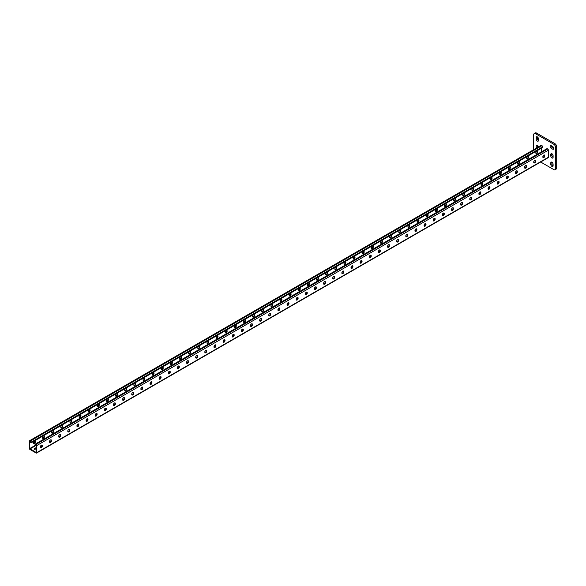 <?xml version="1.0" encoding="UTF-8"?>
<svg xmlns="http://www.w3.org/2000/svg" width="586" height="586" viewBox="0 0 586 586"><rect width="100%" height="100%" fill="white"/><g stroke="black" fill="none" stroke-linecap="round" stroke-linejoin="round"><path stroke-width="0.88" d="M553.777 148.485A1.612 0.93 -120 0 0 552.635 146.5L551.265 145.709A1.612 0.93 -120 0 0 550.459 145.636A1.612 0.93 -120 0 0 550.21 146.925A1.612 0.93 -120 0 0 551.265 148.353L552.635 149.144A1.612 0.93 -120 0 0 553.44 149.218A1.612 0.93 -120 0 0 553.777 148.485M540.68 162.014L553.777 169.581A2.586 1.494 -120 0 0 555.067 169.706A2.586 1.494 -120 0 0 555.601 168.526L555.601 147.43A2.586 1.494 -120 0 0 553.777 144.259L535.509 133.711A2.586 1.494 -120 0 0 534.212 133.586A2.586 1.494 -120 0 0 533.678 134.765L533.678 149.686M553.777 144.259L554.876 143.629L536.6 133.081L535.509 133.711M555.601 168.526L556.7 167.889L556.7 146.793L555.601 147.43M551.902 153.73A1.612 0.93 -120 0 0 551.902 153.781L551.902 155.363A1.612 0.93 -120 0 0 553.089 157.37M551.221 145.687A1.612 0.93 -120 0 0 552.364 147.716L553.733 148.507A1.612 0.93 -120 0 0 553.777 148.536M551.902 162.168A1.612 0.93 -120 0 0 551.902 162.219L551.902 163.802A1.612 0.93 -120 0 0 553.089 165.809M537.289 145.291A1.612 0.93 -120 0 0 537.289 145.343L537.289 146.925A1.612 0.93 -120 0 0 537.391 147.54M537.289 136.853A1.612 0.93 -120 0 0 537.289 136.904L537.289 138.486A1.612 0.93 -120 0 0 538.475 140.486M534.212 133.586L535.311 132.949A2.586 1.494 60 0 1 536.6 133.081M554.876 143.629A2.586 1.494 60 0 1 556.7 146.793M556.7 167.889A2.586 1.494 60 0 1 556.165 169.076L555.067 169.706M553.089 155.737A1.612 0.93 -120 0 0 552.386 154.111A1.612 0.93 -120 0 0 551.14 153.679A1.612 0.93 -120 0 0 550.811 154.418L550.811 156.001A1.612 0.93 -120 0 0 551.514 157.619A1.612 0.93 -120 0 0 552.759 158.059A1.612 0.93 -120 0 0 553.089 157.319L553.089 155.737M553.089 164.175A1.612 0.93 -120 0 0 552.386 162.549A1.612 0.93 -120 0 0 551.14 162.117A1.612 0.93 -120 0 0 550.811 162.857L550.811 164.439A1.612 0.93 -120 0 0 551.514 166.065A1.612 0.93 -120 0 0 552.759 166.497A1.612 0.93 -120 0 0 553.089 165.757L553.089 164.175M538.439 146.94A1.612 0.93 -120 0 0 537.633 145.533A1.612 0.93 -120 0 0 536.527 145.24A1.612 0.93 -120 0 0 536.19 145.98L536.19 147.562A1.612 0.93 -120 0 0 536.293 148.17M538.475 138.853A1.612 0.93 -120 0 0 537.772 137.234A1.612 0.93 -120 0 0 536.527 136.794A1.612 0.93 -120 0 0 536.19 137.534L536.19 139.116A1.612 0.93 -120 0 0 536.893 140.743A1.612 0.93 -120 0 0 538.138 141.175A1.612 0.93 -120 0 0 538.475 140.435L538.475 138.853M29.754 441.478L29.754 448.546L36.105 452.473L36.332 445.272L35.512 444.796L35.512 445.485L36.222 444.979M29.498 440.767L541.098 145.401A0.967 0.557 60 0 1 541.581 145.445L541.947 145.658A0.967 0.557 60 0 1 542.629 146.844L542.629 147.533L541.72 148.06L116.914 393.323L31.036 442.899L31.036 442.21A0.967 0.557 60 0 0 30.347 441.024L29.989 440.818A0.967 0.557 60 0 0 29.498 440.767A0.967 0.557 60 0 0 29.3 441.214L29.3 448.283A0.967 0.557 60 0 0 29.989 449.469L36.105 453A0.967 0.557 -120 0 0 36.588 453.051A0.967 0.557 -120 0 0 36.793 452.604L36.793 445.536A0.967 0.557 -120 0 0 36.105 444.349L35.739 444.137A0.967 0.557 -120 0 0 35.255 444.093A0.967 0.557 -120 0 0 35.057 444.532L35.512 445.485M542.892 156.447A1.612 0.93 180 0 1 543.288 157.055A1.612 0.93 180 0 1 543.141 157.444M533.758 161.721A1.612 0.93 180 0 1 534.154 162.329A1.612 0.93 180 0 1 534.007 162.718M305.372 293.579A1.612 0.93 180 0 1 305.76 294.187A1.612 0.93 180 0 1 305.614 294.575M296.23 298.853A1.612 0.93 180 0 1 296.626 299.461A1.612 0.93 180 0 1 296.479 299.849M314.506 288.305A1.612 0.93 180 0 1 314.894 288.913A1.612 0.93 180 0 1 314.748 289.301M323.64 283.031A1.612 0.93 180 0 1 324.029 283.639A1.612 0.93 180 0 1 323.882 284.027M332.775 277.757A1.612 0.93 180 0 1 333.17 278.365A1.612 0.93 180 0 1 333.024 278.753M341.909 272.483A1.612 0.93 180 0 1 342.305 273.091A1.612 0.93 180 0 1 342.158 273.479M351.051 267.209A1.612 0.93 180 0 1 351.439 267.817A1.612 0.93 180 0 1 351.292 268.205M360.185 261.935A1.612 0.93 180 0 1 360.573 262.543A1.612 0.93 180 0 1 360.427 262.931M369.319 256.661A1.612 0.93 180 0 1 369.707 257.269A1.612 0.93 180 0 1 369.561 257.657M378.453 251.387A1.612 0.93 180 0 1 378.849 251.995A1.612 0.93 180 0 1 378.703 252.383M387.588 246.113A1.612 0.93 180 0 1 387.983 246.721A1.612 0.93 180 0 1 387.837 247.109M396.729 240.831A1.612 0.93 180 0 1 397.118 241.447A1.612 0.93 180 0 1 396.971 241.828M405.864 235.557A1.612 0.93 180 0 1 406.252 236.165A1.612 0.93 180 0 1 406.105 236.554M414.998 230.283A1.612 0.93 180 0 1 415.386 230.891A1.612 0.93 180 0 1 415.24 231.28M424.132 225.009A1.612 0.93 180 0 1 424.52 225.617A1.612 0.93 180 0 1 424.374 226.006M433.266 219.735A1.612 0.93 180 0 1 433.662 220.343A1.612 0.93 180 0 1 433.515 220.732M442.401 214.461A1.612 0.93 180 0 1 442.796 215.069A1.612 0.93 180 0 1 442.65 215.458M451.542 209.187A1.612 0.93 180 0 1 451.931 209.795A1.612 0.93 180 0 1 451.784 210.184M460.677 203.913A1.612 0.93 180 0 1 461.065 204.521A1.612 0.93 180 0 1 460.918 204.91M469.811 198.639A1.612 0.93 180 0 1 470.199 199.247A1.612 0.93 180 0 1 470.053 199.636M478.945 193.365A1.612 0.93 180 0 1 479.341 193.973A1.612 0.93 180 0 1 479.194 194.362M488.079 188.091A1.612 0.93 180 0 1 488.475 188.699A1.612 0.93 180 0 1 488.328 189.088M497.221 182.817A1.612 0.93 180 0 1 497.609 183.425A1.612 0.93 180 0 1 497.463 183.814M506.355 177.543A1.612 0.93 180 0 1 506.743 178.151A1.612 0.93 180 0 1 506.597 178.54M515.49 172.269A1.612 0.93 180 0 1 515.878 172.877A1.612 0.93 180 0 1 515.731 173.266M524.624 166.995A1.612 0.93 180 0 1 525.012 167.603A1.612 0.93 180 0 1 524.873 167.992M40.683 447.536A1.612 0.93 0 0 0 40.83 447.147A1.612 0.93 0 0 0 40.434 446.539M36.332 447.492L34.874 448.334A1.612 0.93 0 0 0 34.398 448.993A1.612 0.93 0 0 0 36.332 449.902M49.817 442.262A1.612 0.93 0 0 0 49.964 441.873A1.612 0.93 0 0 0 49.568 441.265M278.211 310.397A1.612 0.93 0 0 0 278.35 310.009A1.612 0.93 0 0 0 277.962 309.401M287.345 305.123A1.612 0.93 0 0 0 287.492 304.735A1.612 0.93 0 0 0 287.096 304.127M269.069 315.671A1.612 0.93 0 0 0 269.216 315.283A1.612 0.93 0 0 0 268.827 314.675M259.935 320.945A1.612 0.93 0 0 0 260.081 320.557A1.612 0.93 0 0 0 259.693 319.949M250.801 326.219A1.612 0.93 0 0 0 250.947 325.831A1.612 0.93 0 0 0 250.559 325.223M241.666 331.493A1.612 0.93 0 0 0 241.813 331.105A1.612 0.93 0 0 0 241.417 330.497M232.532 336.767A1.612 0.93 0 0 0 232.679 336.386A1.612 0.93 0 0 0 232.283 335.771M223.391 342.048A1.612 0.93 0 0 0 223.537 341.66A1.612 0.93 0 0 0 223.149 341.052M214.256 347.322A1.612 0.93 0 0 0 214.403 346.934A1.612 0.93 0 0 0 214.015 346.326M205.122 352.596A1.612 0.93 0 0 0 205.268 352.208A1.612 0.93 0 0 0 204.88 351.6M195.988 357.87A1.612 0.93 0 0 0 196.134 357.482A1.612 0.93 0 0 0 195.739 356.874M186.853 363.144A1.612 0.93 0 0 0 187 362.756A1.612 0.93 0 0 0 186.604 362.148M177.712 368.418A1.612 0.93 0 0 0 177.858 368.03A1.612 0.93 0 0 0 177.47 367.422M168.578 373.692A1.612 0.93 0 0 0 168.724 373.304A1.612 0.93 0 0 0 168.336 372.696M159.443 378.966A1.612 0.93 0 0 0 159.59 378.578A1.612 0.93 0 0 0 159.202 377.97M150.309 384.24A1.612 0.93 0 0 0 150.456 383.852A1.612 0.93 0 0 0 150.067 383.244M141.175 389.514A1.612 0.93 0 0 0 141.321 389.126A1.612 0.93 0 0 0 140.926 388.518M132.04 394.788A1.612 0.93 0 0 0 132.187 394.4A1.612 0.93 0 0 0 131.791 393.792M122.899 400.062A1.612 0.93 0 0 0 123.045 399.674A1.612 0.93 0 0 0 122.657 399.066M113.765 405.336A1.612 0.93 0 0 0 113.911 404.948A1.612 0.93 0 0 0 113.523 404.34M104.63 410.61A1.612 0.93 0 0 0 104.777 410.222A1.612 0.93 0 0 0 104.389 409.614M95.496 415.884A1.612 0.93 0 0 0 95.643 415.496A1.612 0.93 0 0 0 95.247 414.888M86.362 421.158A1.612 0.93 0 0 0 86.508 420.77A1.612 0.93 0 0 0 86.113 420.162M77.22 426.432A1.612 0.93 0 0 0 77.367 426.044A1.612 0.93 0 0 0 76.978 425.436M68.086 431.706A1.612 0.93 0 0 0 68.232 431.325A1.612 0.93 0 0 0 67.844 430.71M58.952 436.988A1.612 0.93 0 0 0 59.098 436.599A1.612 0.93 0 0 0 58.71 435.991M542.87 156.953A1.612 0.93 180 0 1 543.222 157.319M533.736 162.227A1.612 0.93 180 0 1 534.088 162.593M332.753 278.262A1.612 0.93 180 0 1 333.104 278.628M341.887 272.988A1.612 0.93 180 0 1 342.239 273.354M351.021 267.714A1.612 0.93 180 0 1 351.373 268.08M360.156 262.44A1.612 0.93 180 0 1 360.507 262.806M369.29 257.166A1.612 0.93 180 0 1 369.641 257.532M378.424 251.892A1.612 0.93 180 0 1 378.783 252.258M387.566 246.618A1.612 0.93 180 0 1 387.917 246.984M396.7 241.344A1.612 0.93 180 0 1 397.052 241.71M497.192 183.323A1.612 0.93 180 0 1 497.543 183.689M506.326 178.049A1.612 0.93 180 0 1 506.678 178.415M515.46 172.775A1.612 0.93 180 0 1 515.812 173.141M524.595 167.501A1.612 0.93 180 0 1 524.946 167.867M34.874 448.334L34.874 448.861L36.332 448.019M34.874 448.861A1.612 0.93 0 0 0 34.464 449.257M40.764 447.411A1.612 0.93 0 0 0 40.412 447.045M49.898 442.137A1.612 0.93 0 0 0 49.546 441.771M232.613 336.65A1.612 0.93 0 0 0 232.254 336.283M223.471 341.924A1.612 0.93 0 0 0 223.12 341.557M214.337 347.198A1.612 0.93 0 0 0 213.985 346.831M205.203 352.472A1.612 0.93 0 0 0 204.851 352.105M196.068 357.746A1.612 0.93 0 0 0 195.717 357.379M186.934 363.02A1.612 0.93 0 0 0 186.582 362.653M177.792 368.294A1.612 0.93 0 0 0 177.441 367.927M168.658 373.568A1.612 0.93 0 0 0 168.307 373.201M68.166 431.589A1.612 0.93 0 0 0 67.815 431.223M59.032 436.863A1.612 0.93 0 0 0 58.681 436.497M36.588 453.051L548.188 157.678A0.967 0.557 -120 0 0 548.386 157.238L548.386 150.17A0.967 0.557 -120 0 0 547.705 148.983L547.339 148.771A0.967 0.557 -120 0 0 546.848 148.727L35.255 444.093M297.563 297.351A1.34 0.776 -60 0 1 297.651 297.769L297.651 298.106A1.34 0.776 -60 0 1 296.296 299.878M306.698 292.077A1.34 0.776 -60 0 1 306.786 292.495L306.786 292.832A1.34 0.776 -60 0 1 305.431 294.604M315.832 286.803A1.34 0.776 -60 0 1 315.92 287.221L315.92 287.558A1.34 0.776 -60 0 1 314.565 289.33M324.966 281.529A1.34 0.776 -60 0 1 325.054 281.947L325.054 282.284A1.34 0.776 -60 0 1 323.706 284.056M334.101 276.255A1.34 0.776 -60 0 1 334.196 276.673L334.196 277.01A1.34 0.776 -60 0 1 332.841 278.782M343.235 270.981A1.34 0.776 -60 0 1 343.33 271.399L343.33 271.736A1.34 0.776 -60 0 1 341.975 273.508M352.376 265.707A1.34 0.776 -60 0 1 352.464 266.125L352.464 266.462A1.34 0.776 -60 0 1 351.109 268.234M361.511 260.433A1.34 0.776 -60 0 1 361.599 260.851L361.599 261.188A1.34 0.776 -60 0 1 360.244 262.96M370.645 255.159A1.34 0.776 -60 0 1 370.733 255.577L370.733 255.914A1.34 0.776 -60 0 1 369.385 257.686M379.779 249.885A1.34 0.776 -60 0 1 379.867 250.295L379.867 250.64A1.34 0.776 -60 0 1 378.519 252.412M388.914 244.611A1.34 0.776 -60 0 1 389.009 245.021L389.009 245.366A1.34 0.776 -60 0 1 387.654 247.138M398.055 239.337A1.34 0.776 -60 0 1 398.143 239.747L398.143 240.084A1.34 0.776 -60 0 1 396.788 241.864M407.189 234.063A1.34 0.776 -60 0 1 407.277 234.473L407.277 234.81A1.34 0.776 -60 0 1 405.922 236.59M416.324 228.789A1.34 0.776 -60 0 1 416.412 229.199L416.412 229.536A1.34 0.776 -60 0 1 415.056 231.316M425.458 223.515A1.34 0.776 -60 0 1 425.546 223.925L425.546 224.262A1.34 0.776 -60 0 1 424.198 226.042M434.592 218.241A1.34 0.776 -60 0 1 434.687 218.651L434.687 218.988A1.34 0.776 -60 0 1 433.332 220.768M443.734 212.967A1.34 0.776 -60 0 1 443.822 213.377L443.822 213.714A1.34 0.776 -60 0 1 442.467 215.487M452.868 207.693A1.34 0.776 -60 0 1 452.956 208.103L452.956 208.44A1.34 0.776 -60 0 1 451.601 210.213M462.002 202.412A1.34 0.776 -60 0 1 462.09 202.829L462.09 203.166A1.34 0.776 -60 0 1 460.735 204.939M471.137 197.138A1.34 0.776 -60 0 1 471.225 197.555L471.225 197.892A1.34 0.776 -60 0 1 469.877 199.665M480.271 191.864A1.34 0.776 -60 0 1 480.366 192.281L480.366 192.618A1.34 0.776 -60 0 1 479.011 194.391M489.405 186.59A1.34 0.776 -60 0 1 489.5 187.007L489.5 187.344A1.34 0.776 -60 0 1 488.145 189.117M498.547 181.316A1.34 0.776 -60 0 1 498.635 181.733L498.635 182.07A1.34 0.776 -60 0 1 497.28 183.843M507.681 176.042A1.34 0.776 -60 0 1 507.769 176.459L507.769 176.796A1.34 0.776 -60 0 1 506.414 178.569M516.815 170.768A1.34 0.776 -60 0 1 516.903 171.185L516.903 171.522A1.34 0.776 -60 0 1 515.548 173.295M525.95 165.494A1.34 0.776 -60 0 1 526.038 165.911L526.038 166.248A1.34 0.776 -60 0 1 524.69 168.021M535.084 160.22A1.34 0.776 -60 0 1 535.179 160.637L535.179 160.974A1.34 0.776 -60 0 1 533.824 162.747M544.226 154.946A1.34 0.776 -60 0 1 544.313 155.356L544.313 155.7A1.34 0.776 -60 0 1 542.958 157.473M287.162 305.152A1.34 0.776 120 0 0 288.517 303.38L288.517 303.043A1.34 0.776 120 0 0 288.422 302.632M278.028 310.426A1.34 0.776 120 0 0 279.375 308.654L279.375 308.317A1.34 0.776 120 0 0 279.288 307.906M268.886 315.708A1.34 0.776 120 0 0 270.241 313.928L270.241 313.591A1.34 0.776 120 0 0 270.153 313.18M259.752 320.981A1.34 0.776 120 0 0 261.107 319.202L261.107 318.865A1.34 0.776 120 0 0 261.019 318.454M250.618 326.255A1.34 0.776 120 0 0 251.973 324.476L251.973 324.139A1.34 0.776 120 0 0 251.885 323.728M241.483 331.53A1.34 0.776 120 0 0 242.838 329.75L242.838 329.413A1.34 0.776 120 0 0 242.743 329.002M232.349 336.804A1.34 0.776 120 0 0 233.704 335.024L233.704 334.687A1.34 0.776 120 0 0 233.609 334.276M223.215 342.078A1.34 0.776 120 0 0 224.563 340.305L224.563 339.961A1.34 0.776 120 0 0 224.475 339.55M214.073 347.351A1.34 0.776 120 0 0 215.428 345.579L215.428 345.235A1.34 0.776 120 0 0 215.34 344.824M204.939 352.625A1.34 0.776 120 0 0 206.294 350.853L206.294 350.516A1.34 0.776 120 0 0 206.206 350.098M195.805 357.9A1.34 0.776 120 0 0 197.16 356.127L197.16 355.79A1.34 0.776 120 0 0 197.072 355.372M186.67 363.174A1.34 0.776 120 0 0 188.025 361.401L188.025 361.064A1.34 0.776 120 0 0 187.93 360.646M177.536 368.448A1.34 0.776 120 0 0 178.884 366.675L178.884 366.338A1.34 0.776 120 0 0 178.796 365.92M168.394 373.721A1.34 0.776 120 0 0 169.75 371.949L169.75 371.612A1.34 0.776 120 0 0 169.662 371.194M159.26 378.995A1.34 0.776 120 0 0 160.615 377.223L160.615 376.886A1.34 0.776 120 0 0 160.527 376.468M150.126 384.27A1.34 0.776 120 0 0 151.481 382.497L151.481 382.16A1.34 0.776 120 0 0 151.393 381.742M140.992 389.543A1.34 0.776 120 0 0 142.347 387.771L142.347 387.434A1.34 0.776 120 0 0 142.251 387.016M131.857 394.817A1.34 0.776 120 0 0 133.205 393.045L133.205 392.708A1.34 0.776 120 0 0 133.117 392.29M122.723 400.092A1.34 0.776 120 0 0 124.071 398.319L124.071 397.982A1.34 0.776 120 0 0 123.983 397.572M113.581 405.365A1.34 0.776 120 0 0 114.937 403.593L114.937 403.256A1.34 0.776 120 0 0 114.849 402.846M104.447 410.647A1.34 0.776 120 0 0 105.802 408.867L105.802 408.53A1.34 0.776 120 0 0 105.714 408.12M95.313 415.921A1.34 0.776 120 0 0 96.668 414.141L96.668 413.804A1.34 0.776 120 0 0 96.573 413.394M86.179 421.195A1.34 0.776 120 0 0 87.534 419.415L87.534 419.078A1.34 0.776 120 0 0 87.439 418.668M77.044 426.469A1.34 0.776 120 0 0 78.392 424.689L78.392 424.352A1.34 0.776 120 0 0 78.304 423.942M67.903 431.743A1.34 0.776 120 0 0 69.258 429.963L69.258 429.626A1.34 0.776 120 0 0 69.17 429.216M58.768 437.017A1.34 0.776 120 0 0 60.124 435.244L60.124 434.9A1.34 0.776 120 0 0 60.036 434.49M49.634 442.291A1.34 0.776 120 0 0 50.989 440.518L50.989 440.181A1.34 0.776 120 0 0 50.901 439.764M40.5 447.565A1.34 0.776 120 0 0 41.855 445.792L41.855 445.455A1.34 0.776 120 0 0 41.76 445.038M298.106 298.369L298.106 298.032A1.34 0.776 120 0 0 297.827 297.417A1.34 0.776 120 0 0 296.794 297.776A1.34 0.776 120 0 0 296.208 299.131L296.208 299.468A1.34 0.776 120 0 0 296.487 300.083A1.34 0.776 120 0 0 297.52 299.724A1.34 0.776 120 0 0 298.106 298.369L297.651 298.106M307.24 293.095L307.24 292.758A1.34 0.776 120 0 0 306.961 292.143A1.34 0.776 120 0 0 305.929 292.502A1.34 0.776 120 0 0 305.343 293.857L305.343 294.194A1.34 0.776 120 0 0 305.621 294.809A1.34 0.776 120 0 0 306.654 294.45A1.34 0.776 120 0 0 307.24 293.095L306.786 292.832M316.381 287.821L316.381 287.484A1.34 0.776 120 0 0 316.103 286.869A1.34 0.776 120 0 0 315.063 287.228A1.34 0.776 120 0 0 314.477 288.583L314.477 288.92A1.34 0.776 120 0 0 314.755 289.535A1.34 0.776 120 0 0 315.788 289.176A1.34 0.776 120 0 0 316.381 287.821L315.92 287.558M325.516 282.547L325.516 282.21A1.34 0.776 120 0 0 325.237 281.595A1.34 0.776 120 0 0 324.197 281.954A1.34 0.776 120 0 0 323.611 283.309L323.611 283.646A1.34 0.776 120 0 0 323.89 284.261A1.34 0.776 120 0 0 324.93 283.902A1.34 0.776 120 0 0 325.516 282.547L325.054 282.284M334.65 277.273L334.65 276.936A1.34 0.776 120 0 0 334.372 276.321A1.34 0.776 120 0 0 333.339 276.68A1.34 0.776 120 0 0 332.753 278.035L332.753 278.372A1.34 0.776 120 0 0 333.024 278.987A1.34 0.776 120 0 0 334.064 278.621A1.34 0.776 120 0 0 334.65 277.273L334.196 277.01M343.784 271.999L343.784 271.662A1.34 0.776 120 0 0 343.506 271.047A1.34 0.776 120 0 0 342.473 271.406A1.34 0.776 120 0 0 341.887 272.754L341.887 273.098A1.34 0.776 120 0 0 342.165 273.713A1.34 0.776 120 0 0 343.198 273.347A1.34 0.776 120 0 0 343.784 271.999L343.33 271.736M352.919 266.725L352.919 266.388A1.34 0.776 120 0 0 352.64 265.773A1.34 0.776 120 0 0 351.607 266.132A1.34 0.776 120 0 0 351.021 267.48L351.021 267.824A1.34 0.776 120 0 0 351.3 268.432A1.34 0.776 120 0 0 352.333 268.073A1.34 0.776 120 0 0 352.919 266.725L352.464 266.462M362.053 261.451L362.053 261.114A1.34 0.776 120 0 0 361.774 260.499A1.34 0.776 120 0 0 360.742 260.858A1.34 0.776 120 0 0 360.156 262.206L360.156 262.543A1.34 0.776 120 0 0 360.434 263.158A1.34 0.776 120 0 0 361.467 262.799A1.34 0.776 120 0 0 362.053 261.451L361.599 261.188M371.194 256.177L371.194 255.84A1.34 0.776 120 0 0 370.916 255.225A1.34 0.776 120 0 0 369.876 255.584A1.34 0.776 120 0 0 369.29 256.932L369.29 257.269A1.34 0.776 120 0 0 369.568 257.884A1.34 0.776 120 0 0 370.608 257.525A1.34 0.776 120 0 0 371.194 256.177L370.733 255.914M380.329 250.903L380.329 250.559A1.34 0.776 120 0 0 380.05 249.951A1.34 0.776 120 0 0 379.01 250.31A1.34 0.776 120 0 0 378.424 251.658L378.424 251.995A1.34 0.776 120 0 0 378.703 252.61A1.34 0.776 120 0 0 379.743 252.251A1.34 0.776 120 0 0 380.329 250.903L379.867 250.64M389.463 245.629L389.463 245.285A1.34 0.776 120 0 0 389.185 244.67A1.34 0.776 120 0 0 388.152 245.036A1.34 0.776 120 0 0 387.566 246.384L387.566 246.721A1.34 0.776 120 0 0 387.844 247.336A1.34 0.776 120 0 0 388.877 246.977A1.34 0.776 120 0 0 389.463 245.629L389.009 245.366M398.597 240.348L398.597 240.011A1.34 0.776 120 0 0 398.319 239.396A1.34 0.776 120 0 0 397.286 239.762A1.34 0.776 120 0 0 396.7 241.11L396.7 241.447A1.34 0.776 120 0 0 396.978 242.062A1.34 0.776 120 0 0 398.011 241.703A1.34 0.776 120 0 0 398.597 240.348L398.143 240.084M407.731 235.074L407.731 234.737A1.34 0.776 120 0 0 407.453 234.122A1.34 0.776 120 0 0 406.42 234.488A1.34 0.776 120 0 0 405.834 235.836L405.834 236.173A1.34 0.776 120 0 0 406.113 236.788A1.34 0.776 120 0 0 407.145 236.429A1.34 0.776 120 0 0 407.731 235.074L407.277 234.81M416.873 229.8L416.873 229.463A1.34 0.776 120 0 0 416.595 228.848A1.34 0.776 120 0 0 415.555 229.207A1.34 0.776 120 0 0 414.969 230.562L414.969 230.899A1.34 0.776 120 0 0 415.247 231.514A1.34 0.776 120 0 0 416.287 231.155A1.34 0.776 120 0 0 416.873 229.8L416.412 229.536M426.007 224.526L426.007 224.189A1.34 0.776 120 0 0 425.729 223.574A1.34 0.776 120 0 0 424.689 223.933A1.34 0.776 120 0 0 424.103 225.288L424.103 225.625A1.34 0.776 120 0 0 424.381 226.24A1.34 0.776 120 0 0 425.421 225.881A1.34 0.776 120 0 0 426.007 224.526L425.546 224.262M435.142 219.252L435.142 218.915A1.34 0.776 120 0 0 434.863 218.3A1.34 0.776 120 0 0 433.83 218.659A1.34 0.776 120 0 0 433.244 220.014L433.244 220.351A1.34 0.776 120 0 0 433.523 220.966A1.34 0.776 120 0 0 434.556 220.607A1.34 0.776 120 0 0 435.142 219.252L434.687 218.988M444.276 213.978L444.276 213.641A1.34 0.776 120 0 0 443.998 213.026A1.34 0.776 120 0 0 442.965 213.385A1.34 0.776 120 0 0 442.379 214.74L442.379 215.077A1.34 0.776 120 0 0 442.657 215.692A1.34 0.776 120 0 0 443.69 215.333A1.34 0.776 120 0 0 444.276 213.978L443.822 213.714M453.41 208.704L453.41 208.367A1.34 0.776 120 0 0 453.132 207.752A1.34 0.776 120 0 0 452.099 208.111A1.34 0.776 120 0 0 451.513 209.466L451.513 209.803A1.34 0.776 120 0 0 451.791 210.418A1.34 0.776 120 0 0 452.824 210.059A1.34 0.776 120 0 0 453.41 208.704L452.956 208.44M462.552 203.43L462.552 203.093A1.34 0.776 120 0 0 462.273 202.478A1.34 0.776 120 0 0 461.233 202.837A1.34 0.776 120 0 0 460.647 204.192L460.647 204.529A1.34 0.776 120 0 0 460.926 205.144A1.34 0.776 120 0 0 461.958 204.785A1.34 0.776 120 0 0 462.552 203.43L462.09 203.166M471.686 198.156L471.686 197.819A1.34 0.776 120 0 0 471.408 197.204A1.34 0.776 120 0 0 470.368 197.563A1.34 0.776 120 0 0 469.782 198.918L469.782 199.255A1.34 0.776 120 0 0 470.06 199.87A1.34 0.776 120 0 0 471.1 199.511A1.34 0.776 120 0 0 471.686 198.156L471.225 197.892M480.82 192.882L480.82 192.545A1.34 0.776 120 0 0 480.542 191.93A1.34 0.776 120 0 0 479.509 192.289A1.34 0.776 120 0 0 478.916 193.644L478.916 193.981A1.34 0.776 120 0 0 479.194 194.596A1.34 0.776 120 0 0 480.234 194.237A1.34 0.776 120 0 0 480.82 192.882L480.366 192.618M489.955 187.608L489.955 187.271A1.34 0.776 120 0 0 489.676 186.656A1.34 0.776 120 0 0 488.643 187.015A1.34 0.776 120 0 0 488.057 188.37L488.057 188.707A1.34 0.776 120 0 0 488.336 189.322A1.34 0.776 120 0 0 489.369 188.963A1.34 0.776 120 0 0 489.955 187.608L489.5 187.344M499.089 182.334L499.089 181.997A1.34 0.776 120 0 0 498.811 181.382A1.34 0.776 120 0 0 497.778 181.741A1.34 0.776 120 0 0 497.192 183.096L497.192 183.433A1.34 0.776 120 0 0 497.47 184.048A1.34 0.776 120 0 0 498.503 183.682A1.34 0.776 120 0 0 499.089 182.334L498.635 182.07M508.223 177.06L508.223 176.723A1.34 0.776 120 0 0 507.945 176.108A1.34 0.776 120 0 0 506.912 176.467A1.34 0.776 120 0 0 506.326 177.814L506.326 178.159A1.34 0.776 120 0 0 506.604 178.774A1.34 0.776 120 0 0 507.637 178.408A1.34 0.776 120 0 0 508.223 177.06L507.769 176.796M517.365 171.786L517.365 171.449A1.34 0.776 120 0 0 517.086 170.834A1.34 0.776 120 0 0 516.046 171.193A1.34 0.776 120 0 0 515.46 172.54L515.46 172.885A1.34 0.776 120 0 0 515.739 173.493A1.34 0.776 120 0 0 516.779 173.134A1.34 0.776 120 0 0 517.365 171.786L516.903 171.522M526.499 166.512L526.499 166.175A1.34 0.776 120 0 0 526.221 165.56A1.34 0.776 120 0 0 525.181 165.919A1.34 0.776 120 0 0 524.595 167.266L524.595 167.603A1.34 0.776 120 0 0 524.873 168.219A1.34 0.776 120 0 0 525.913 167.86A1.34 0.776 120 0 0 526.499 166.512L526.038 166.248M535.633 161.238L535.633 160.901A1.34 0.776 120 0 0 535.355 160.286A1.34 0.776 120 0 0 534.322 160.645A1.34 0.776 120 0 0 533.736 161.992L533.736 162.329A1.34 0.776 120 0 0 534.014 162.945A1.34 0.776 120 0 0 535.047 162.586A1.34 0.776 120 0 0 535.633 161.238L535.179 160.974M544.768 155.964L544.768 155.62A1.34 0.776 120 0 0 544.489 155.012A1.34 0.776 120 0 0 543.456 155.371A1.34 0.776 120 0 0 542.87 156.718L542.87 157.055A1.34 0.776 120 0 0 543.149 157.671A1.34 0.776 120 0 0 544.182 157.312A1.34 0.776 120 0 0 544.768 155.964L544.313 155.7M287.074 304.742L287.074 304.405A1.34 0.776 -60 0 1 287.66 303.05A1.34 0.776 -60 0 1 288.693 302.691A1.34 0.776 -60 0 1 288.971 303.306L288.971 303.643A1.34 0.776 -60 0 1 288.385 304.998A1.34 0.776 -60 0 1 287.352 305.357A1.34 0.776 -60 0 1 287.074 304.742M277.932 310.016L277.932 309.679A1.34 0.776 -60 0 1 278.518 308.324A1.34 0.776 -60 0 1 279.559 307.965A1.34 0.776 -60 0 1 279.837 308.58L279.837 308.917A1.34 0.776 -60 0 1 279.251 310.272A1.34 0.776 -60 0 1 278.211 310.631A1.34 0.776 -60 0 1 277.932 310.016M268.798 315.29L268.798 314.953A1.34 0.776 -60 0 1 269.384 313.598A1.34 0.776 -60 0 1 270.424 313.239A1.34 0.776 -60 0 1 270.703 313.854L270.703 314.191A1.34 0.776 -60 0 1 270.117 315.546A1.34 0.776 -60 0 1 269.077 315.905A1.34 0.776 -60 0 1 268.798 315.29M259.664 320.564L259.664 320.227A1.34 0.776 -60 0 1 260.25 318.872A1.34 0.776 -60 0 1 261.283 318.513A1.34 0.776 -60 0 1 261.561 319.128L261.561 319.465A1.34 0.776 -60 0 1 260.975 320.82A1.34 0.776 -60 0 1 259.942 321.179A1.34 0.776 -60 0 1 259.664 320.564M250.53 325.838L250.53 325.501A1.34 0.776 -60 0 1 251.116 324.146A1.34 0.776 -60 0 1 252.148 323.787A1.34 0.776 -60 0 1 252.427 324.402L252.427 324.739A1.34 0.776 -60 0 1 251.841 326.094A1.34 0.776 -60 0 1 250.808 326.453A1.34 0.776 -60 0 1 250.53 325.838M241.395 331.112L241.395 330.775A1.34 0.776 -60 0 1 241.981 329.427A1.34 0.776 -60 0 1 243.014 329.061A1.34 0.776 -60 0 1 243.293 329.676L243.293 330.013A1.34 0.776 -60 0 1 242.707 331.368A1.34 0.776 -60 0 1 241.674 331.727A1.34 0.776 -60 0 1 241.395 331.112M232.254 336.386L232.254 336.049A1.34 0.776 -60 0 1 232.847 334.701A1.34 0.776 -60 0 1 233.88 334.335A1.34 0.776 -60 0 1 234.158 334.95L234.158 335.287A1.34 0.776 -60 0 1 233.572 336.642A1.34 0.776 -60 0 1 232.532 337.001A1.34 0.776 -60 0 1 232.254 336.386M223.12 341.66L223.12 341.323A1.34 0.776 -60 0 1 223.706 339.975A1.34 0.776 -60 0 1 224.746 339.609A1.34 0.776 -60 0 1 225.024 340.224L225.024 340.569A1.34 0.776 -60 0 1 224.438 341.916A1.34 0.776 -60 0 1 223.398 342.275A1.34 0.776 -60 0 1 223.12 341.66M213.985 346.934L213.985 346.597A1.34 0.776 -60 0 1 214.571 345.249A1.34 0.776 -60 0 1 215.611 344.89A1.34 0.776 -60 0 1 215.89 345.506L215.89 345.843A1.34 0.776 -60 0 1 215.296 347.19A1.34 0.776 -60 0 1 214.264 347.549A1.34 0.776 -60 0 1 213.985 346.934M204.851 352.208L204.851 351.871A1.34 0.776 -60 0 1 205.437 350.523A1.34 0.776 -60 0 1 206.47 350.164A1.34 0.776 -60 0 1 206.748 350.78L206.748 351.117A1.34 0.776 -60 0 1 206.162 352.464A1.34 0.776 -60 0 1 205.129 352.823A1.34 0.776 -60 0 1 204.851 352.208M195.717 357.482L195.717 357.145A1.34 0.776 -60 0 1 196.303 355.797A1.34 0.776 -60 0 1 197.335 355.438A1.34 0.776 -60 0 1 197.614 356.054L197.614 356.391A1.34 0.776 -60 0 1 197.028 357.738A1.34 0.776 -60 0 1 195.995 358.097A1.34 0.776 -60 0 1 195.717 357.482M186.582 362.763L186.582 362.419A1.34 0.776 -60 0 1 187.168 361.071A1.34 0.776 -60 0 1 188.201 360.712A1.34 0.776 -60 0 1 188.48 361.328L188.48 361.665A1.34 0.776 -60 0 1 187.894 363.012A1.34 0.776 -60 0 1 186.861 363.371A1.34 0.776 -60 0 1 186.582 362.763M177.441 368.037L177.441 367.693A1.34 0.776 -60 0 1 178.027 366.345A1.34 0.776 -60 0 1 179.067 365.986A1.34 0.776 -60 0 1 179.345 366.602L179.345 366.939A1.34 0.776 -60 0 1 178.759 368.286A1.34 0.776 -60 0 1 177.719 368.653A1.34 0.776 -60 0 1 177.441 368.037M168.307 373.311L168.307 372.974A1.34 0.776 -60 0 1 168.893 371.619A1.34 0.776 -60 0 1 169.933 371.26A1.34 0.776 -60 0 1 170.211 371.876L170.211 372.213A1.34 0.776 -60 0 1 169.625 373.56A1.34 0.776 -60 0 1 168.585 373.927A1.34 0.776 -60 0 1 168.307 373.311M159.172 378.585L159.172 378.248A1.34 0.776 -60 0 1 159.758 376.893A1.34 0.776 -60 0 1 160.791 376.534A1.34 0.776 -60 0 1 161.069 377.15L161.069 377.487A1.34 0.776 -60 0 1 160.483 378.842A1.34 0.776 -60 0 1 159.451 379.201A1.34 0.776 -60 0 1 159.172 378.585M150.038 383.859L150.038 383.522A1.34 0.776 -60 0 1 150.624 382.167A1.34 0.776 -60 0 1 151.657 381.808A1.34 0.776 -60 0 1 151.935 382.424L151.935 382.761A1.34 0.776 -60 0 1 151.349 384.116A1.34 0.776 -60 0 1 150.316 384.475A1.34 0.776 -60 0 1 150.038 383.859M140.904 389.133L140.904 388.796A1.34 0.776 -60 0 1 141.49 387.441A1.34 0.776 -60 0 1 142.523 387.082A1.34 0.776 -60 0 1 142.801 387.698L142.801 388.035A1.34 0.776 -60 0 1 142.215 389.39A1.34 0.776 -60 0 1 141.182 389.749A1.34 0.776 -60 0 1 140.904 389.133M131.762 394.407L131.762 394.07A1.34 0.776 -60 0 1 132.348 392.715A1.34 0.776 -60 0 1 133.388 392.356A1.34 0.776 -60 0 1 133.667 392.972L133.667 393.309A1.34 0.776 -60 0 1 133.081 394.664A1.34 0.776 -60 0 1 132.04 395.023A1.34 0.776 -60 0 1 131.762 394.407M122.628 399.681L122.628 399.344A1.34 0.776 -60 0 1 123.214 397.989A1.34 0.776 -60 0 1 124.254 397.63A1.34 0.776 -60 0 1 124.532 398.246L124.532 398.583A1.34 0.776 -60 0 1 123.946 399.938A1.34 0.776 -60 0 1 122.906 400.297A1.34 0.776 -60 0 1 122.628 399.681M113.494 404.955L113.494 404.618A1.34 0.776 -60 0 1 114.08 403.263A1.34 0.776 -60 0 1 115.112 402.904A1.34 0.776 -60 0 1 115.391 403.52L115.391 403.857A1.34 0.776 -60 0 1 114.805 405.212A1.34 0.776 -60 0 1 113.772 405.571A1.34 0.776 -60 0 1 113.494 404.955M104.359 410.229L104.359 409.892A1.34 0.776 -60 0 1 104.945 408.537A1.34 0.776 -60 0 1 105.978 408.178A1.34 0.776 -60 0 1 106.256 408.794L106.256 409.131A1.34 0.776 -60 0 1 105.67 410.486A1.34 0.776 -60 0 1 104.638 410.845A1.34 0.776 -60 0 1 104.359 410.229M95.225 415.503L95.225 415.166A1.34 0.776 -60 0 1 95.811 413.811A1.34 0.776 -60 0 1 96.844 413.452A1.34 0.776 -60 0 1 97.122 414.068L97.122 414.405A1.34 0.776 -60 0 1 96.536 415.76A1.34 0.776 -60 0 1 95.503 416.119A1.34 0.776 -60 0 1 95.225 415.503M86.091 420.777L86.091 420.44A1.34 0.776 -60 0 1 86.677 419.085A1.34 0.776 -60 0 1 87.71 418.726A1.34 0.776 -60 0 1 87.988 419.342L87.988 419.679A1.34 0.776 -60 0 1 87.402 421.034A1.34 0.776 -60 0 1 86.362 421.393A1.34 0.776 -60 0 1 86.091 420.777M76.949 426.051L76.949 425.714A1.34 0.776 -60 0 1 77.535 424.367A1.34 0.776 -60 0 1 78.575 424A1.34 0.776 -60 0 1 78.854 424.616L78.854 424.953A1.34 0.776 -60 0 1 78.268 426.308A1.34 0.776 -60 0 1 77.227 426.667A1.34 0.776 -60 0 1 76.949 426.051M67.815 431.325L67.815 430.988A1.34 0.776 -60 0 1 68.401 429.641A1.34 0.776 -60 0 1 69.441 429.274A1.34 0.776 -60 0 1 69.719 429.89L69.719 430.227A1.34 0.776 -60 0 1 69.126 431.582A1.34 0.776 -60 0 1 68.093 431.941A1.34 0.776 -60 0 1 67.815 431.325M58.681 436.599L58.681 436.262A1.34 0.776 -60 0 1 59.267 434.915A1.34 0.776 -60 0 1 60.299 434.548A1.34 0.776 -60 0 1 60.578 435.164L60.578 435.508A1.34 0.776 -60 0 1 59.992 436.856A1.34 0.776 -60 0 1 58.959 437.215A1.34 0.776 -60 0 1 58.681 436.599M49.546 441.873L49.546 441.536A1.34 0.776 -60 0 1 50.132 440.189A1.34 0.776 -60 0 1 51.165 439.83A1.34 0.776 -60 0 1 51.443 440.445L51.443 440.782A1.34 0.776 -60 0 1 50.857 442.13A1.34 0.776 -60 0 1 49.825 442.489A1.34 0.776 -60 0 1 49.546 441.873M40.412 447.147L40.412 446.81A1.34 0.776 -60 0 1 40.998 445.463A1.34 0.776 -60 0 1 42.031 445.104A1.34 0.776 -60 0 1 42.309 445.719L42.309 446.056A1.34 0.776 -60 0 1 41.723 447.404A1.34 0.776 -60 0 1 40.69 447.763A1.34 0.776 -60 0 1 40.412 447.147M29.989 441.346L31.036 442.899M541.354 151.899L541.354 148.229M291.074 294.311A1.34 0.776 -60 0 1 290.488 295.659A1.34 0.776 -60 0 1 289.447 296.018A1.34 0.776 -60 0 1 289.169 295.403L289.169 295.066A1.34 0.776 -60 0 1 289.755 293.718A1.34 0.776 -60 0 1 290.795 293.359A1.34 0.776 -60 0 1 291.074 293.974L290.612 293.711A1.34 0.776 120 0 0 290.524 293.293M300.208 289.037A1.34 0.776 -60 0 1 299.622 290.385A1.34 0.776 -60 0 1 298.589 290.744A1.34 0.776 -60 0 1 298.311 290.129L298.311 289.792A1.34 0.776 -60 0 1 298.897 288.444A1.34 0.776 -60 0 1 299.929 288.085A1.34 0.776 -60 0 1 300.208 288.7L299.754 288.429A1.34 0.776 120 0 0 299.658 288.019M309.342 283.763A1.34 0.776 -60 0 1 308.756 285.111A1.34 0.776 -60 0 1 307.723 285.47A1.34 0.776 -60 0 1 307.445 284.855L307.445 284.518A1.34 0.776 -60 0 1 308.031 283.17A1.34 0.776 -60 0 1 309.064 282.804A1.34 0.776 -60 0 1 309.342 283.419L308.888 283.155A1.34 0.776 120 0 0 308.8 282.745M318.476 278.482A1.34 0.776 -60 0 1 317.89 279.837A1.34 0.776 -60 0 1 316.858 280.196A1.34 0.776 -60 0 1 316.579 279.581L316.579 279.244A1.34 0.776 -60 0 1 317.165 277.896A1.34 0.776 -60 0 1 318.198 277.53A1.34 0.776 -60 0 1 318.476 278.145L318.022 277.881A1.34 0.776 120 0 0 317.934 277.471M327.618 273.208A1.34 0.776 -60 0 1 327.032 274.563A1.34 0.776 -60 0 1 325.992 274.922A1.34 0.776 -60 0 1 325.713 274.307L325.713 273.97A1.34 0.776 -60 0 1 326.299 272.622A1.34 0.776 -60 0 1 327.34 272.256A1.34 0.776 -60 0 1 327.618 272.871L327.156 272.607A1.34 0.776 120 0 0 327.069 272.197M336.752 267.934A1.34 0.776 -60 0 1 336.166 269.289A1.34 0.776 -60 0 1 335.126 269.648A1.34 0.776 -60 0 1 334.848 269.033L334.848 268.696A1.34 0.776 -60 0 1 335.434 267.341A1.34 0.776 -60 0 1 336.474 266.982A1.34 0.776 -60 0 1 336.752 267.597L336.291 267.333A1.34 0.776 120 0 0 336.203 266.923M345.887 262.66A1.34 0.776 -60 0 1 345.3 264.015A1.34 0.776 -60 0 1 344.268 264.374A1.34 0.776 -60 0 1 343.989 263.759L343.989 263.422A1.34 0.776 -60 0 1 344.575 262.067A1.34 0.776 -60 0 1 345.608 261.708A1.34 0.776 -60 0 1 345.887 262.323L345.432 262.059A1.34 0.776 120 0 0 345.337 261.649M355.021 257.386A1.34 0.776 -60 0 1 354.435 258.741A1.34 0.776 -60 0 1 353.402 259.1A1.34 0.776 -60 0 1 353.124 258.485L353.124 258.148A1.34 0.776 -60 0 1 353.71 256.793A1.34 0.776 -60 0 1 354.742 256.434A1.34 0.776 -60 0 1 355.021 257.049L354.567 256.785A1.34 0.776 120 0 0 354.479 256.375M364.155 252.112A1.34 0.776 -60 0 1 363.569 253.467A1.34 0.776 -60 0 1 362.536 253.826A1.34 0.776 -60 0 1 362.258 253.211L362.258 252.874A1.34 0.776 -60 0 1 362.844 251.519A1.34 0.776 -60 0 1 363.877 251.16A1.34 0.776 -60 0 1 364.155 251.775L363.701 251.511A1.34 0.776 120 0 0 363.613 251.101M373.297 246.838A1.34 0.776 -60 0 1 372.703 248.193A1.34 0.776 -60 0 1 371.671 248.552A1.34 0.776 -60 0 1 371.392 247.937L371.392 247.6A1.34 0.776 -60 0 1 371.978 246.245A1.34 0.776 -60 0 1 373.018 245.886A1.34 0.776 -60 0 1 373.297 246.501L372.835 246.237A1.34 0.776 120 0 0 372.747 245.827M382.431 241.564A1.34 0.776 -60 0 1 381.845 242.919A1.34 0.776 -60 0 1 380.805 243.278A1.34 0.776 -60 0 1 380.526 242.663L380.526 242.326A1.34 0.776 -60 0 1 381.112 240.971A1.34 0.776 -60 0 1 382.153 240.612A1.34 0.776 -60 0 1 382.431 241.227L381.969 240.963A1.34 0.776 120 0 0 381.882 240.546M391.565 236.29A1.34 0.776 -60 0 1 390.979 237.645A1.34 0.776 -60 0 1 389.939 238.004A1.34 0.776 -60 0 1 389.661 237.389L389.661 237.052A1.34 0.776 -60 0 1 390.254 235.697A1.34 0.776 -60 0 1 391.287 235.338A1.34 0.776 -60 0 1 391.565 235.953L391.111 235.689A1.34 0.776 120 0 0 391.016 235.272M400.699 231.016A1.34 0.776 -60 0 1 400.113 232.371A1.34 0.776 -60 0 1 399.081 232.73A1.34 0.776 -60 0 1 398.802 232.115L398.802 231.778A1.34 0.776 -60 0 1 399.388 230.423A1.34 0.776 -60 0 1 400.421 230.064A1.34 0.776 -60 0 1 400.699 230.679L400.245 230.415A1.34 0.776 120 0 0 400.15 229.998M409.834 225.742A1.34 0.776 -60 0 1 409.248 227.097A1.34 0.776 -60 0 1 408.215 227.456A1.34 0.776 -60 0 1 407.937 226.841L407.937 226.504A1.34 0.776 -60 0 1 408.523 225.149A1.34 0.776 -60 0 1 409.555 224.79A1.34 0.776 -60 0 1 409.834 225.405L409.38 225.141A1.34 0.776 120 0 0 409.292 224.724M418.968 220.468A1.34 0.776 -60 0 1 418.382 221.816A1.34 0.776 -60 0 1 417.349 222.182A1.34 0.776 -60 0 1 417.071 221.567L417.071 221.23A1.34 0.776 -60 0 1 417.657 219.875A1.34 0.776 -60 0 1 418.69 219.516A1.34 0.776 -60 0 1 418.968 220.131L418.514 219.867A1.34 0.776 120 0 0 418.426 219.45M428.11 215.194A1.34 0.776 -60 0 1 427.524 216.542A1.34 0.776 -60 0 1 426.483 216.908A1.34 0.776 -60 0 1 426.205 216.293L426.205 215.948A1.34 0.776 -60 0 1 426.791 214.601A1.34 0.776 -60 0 1 427.831 214.242A1.34 0.776 -60 0 1 428.11 214.857L427.648 214.593A1.34 0.776 120 0 0 427.56 214.176M437.244 209.92A1.34 0.776 -60 0 1 436.658 211.268A1.34 0.776 -60 0 1 435.618 211.627A1.34 0.776 -60 0 1 435.339 211.019L435.339 210.674A1.34 0.776 -60 0 1 435.925 209.327A1.34 0.776 -60 0 1 436.966 208.968A1.34 0.776 -60 0 1 437.244 209.583L436.782 209.319A1.34 0.776 120 0 0 436.695 208.902M446.378 204.646A1.34 0.776 -60 0 1 445.792 205.994A1.34 0.776 -60 0 1 444.759 206.353A1.34 0.776 -60 0 1 444.481 205.737L444.481 205.4A1.34 0.776 -60 0 1 445.067 204.053A1.34 0.776 -60 0 1 446.1 203.694A1.34 0.776 -60 0 1 446.378 204.309L445.924 204.045A1.34 0.776 120 0 0 445.829 203.628M455.512 199.372A1.34 0.776 -60 0 1 454.926 200.72A1.34 0.776 -60 0 1 453.894 201.079A1.34 0.776 -60 0 1 453.615 200.463L453.615 200.126A1.34 0.776 -60 0 1 454.201 198.779A1.34 0.776 -60 0 1 455.234 198.42A1.34 0.776 -60 0 1 455.512 199.035L455.058 198.771A1.34 0.776 120 0 0 454.97 198.354M464.647 194.098A1.34 0.776 -60 0 1 464.061 195.446A1.34 0.776 -60 0 1 463.028 195.805A1.34 0.776 -60 0 1 462.75 195.189L462.75 194.852A1.34 0.776 -60 0 1 463.336 193.505A1.34 0.776 -60 0 1 464.368 193.146A1.34 0.776 -60 0 1 464.647 193.754L464.193 193.49A1.34 0.776 120 0 0 464.105 193.08M473.788 188.824A1.34 0.776 -60 0 1 473.195 190.172A1.34 0.776 -60 0 1 472.162 190.531A1.34 0.776 -60 0 1 471.884 189.915L471.884 189.578A1.34 0.776 -60 0 1 472.47 188.231A1.34 0.776 -60 0 1 473.51 187.864A1.34 0.776 -60 0 1 473.788 188.48L473.327 188.216A1.34 0.776 120 0 0 473.239 187.806M482.923 183.543A1.34 0.776 -60 0 1 482.337 184.898A1.34 0.776 -60 0 1 481.296 185.257A1.34 0.776 -60 0 1 481.018 184.641L481.018 184.304A1.34 0.776 -60 0 1 481.604 182.957A1.34 0.776 -60 0 1 482.644 182.59A1.34 0.776 -60 0 1 482.923 183.206L482.461 182.942A1.34 0.776 120 0 0 482.373 182.532M492.057 178.269A1.34 0.776 -60 0 1 491.471 179.624A1.34 0.776 -60 0 1 490.431 179.983A1.34 0.776 -60 0 1 490.16 179.367L490.16 179.03A1.34 0.776 -60 0 1 490.746 177.683A1.34 0.776 -60 0 1 491.779 177.316A1.34 0.776 -60 0 1 492.057 177.932L491.603 177.668A1.34 0.776 120 0 0 491.508 177.258M501.191 172.995A1.34 0.776 -60 0 1 500.605 174.35A1.34 0.776 -60 0 1 499.572 174.709A1.34 0.776 -60 0 1 499.294 174.093L499.294 173.756A1.34 0.776 -60 0 1 499.88 172.401A1.34 0.776 -60 0 1 500.913 172.042A1.34 0.776 -60 0 1 501.191 172.658L500.737 172.394A1.34 0.776 120 0 0 500.642 171.984M510.325 167.721A1.34 0.776 -60 0 1 509.739 169.076A1.34 0.776 -60 0 1 508.707 169.435A1.34 0.776 -60 0 1 508.428 168.819L508.428 168.482A1.34 0.776 -60 0 1 509.014 167.127A1.34 0.776 -60 0 1 510.047 166.768A1.34 0.776 -60 0 1 510.325 167.384L509.871 167.12A1.34 0.776 120 0 0 509.783 166.71M519.46 162.447A1.34 0.776 -60 0 1 518.874 163.802A1.34 0.776 -60 0 1 517.841 164.161A1.34 0.776 -60 0 1 517.563 163.545L517.563 163.208A1.34 0.776 -60 0 1 518.149 161.853A1.34 0.776 -60 0 1 519.181 161.494A1.34 0.776 -60 0 1 519.46 162.11L519.006 161.846A1.34 0.776 120 0 0 518.918 161.436M528.601 157.173A1.34 0.776 -60 0 1 528.015 158.528A1.34 0.776 -60 0 1 526.975 158.887A1.34 0.776 -60 0 1 526.697 158.271L526.697 157.934A1.34 0.776 -60 0 1 527.283 156.579A1.34 0.776 -60 0 1 528.323 156.22A1.34 0.776 -60 0 1 528.601 156.836L528.14 156.572A1.34 0.776 120 0 0 528.052 156.162M537.736 151.899A1.34 0.776 -60 0 1 537.15 153.254A1.34 0.776 -60 0 1 536.109 153.613A1.34 0.776 -60 0 1 535.831 152.997L535.831 152.66A1.34 0.776 -60 0 1 536.417 151.305A1.34 0.776 -60 0 1 537.457 150.946A1.34 0.776 -60 0 1 537.736 151.562L537.274 151.298A1.34 0.776 120 0 0 537.186 150.888M280.035 300.677A1.34 0.776 120 0 0 280.313 301.292A1.34 0.776 120 0 0 281.353 300.933A1.34 0.776 120 0 0 281.939 299.585L281.939 299.248A1.34 0.776 120 0 0 281.661 298.633A1.34 0.776 120 0 0 280.621 298.992A1.34 0.776 120 0 0 280.035 300.34L280.035 300.677M270.9 305.958A1.34 0.776 120 0 0 271.179 306.566A1.34 0.776 120 0 0 272.212 306.207A1.34 0.776 120 0 0 272.798 304.859L272.798 304.522A1.34 0.776 120 0 0 272.519 303.907A1.34 0.776 120 0 0 271.486 304.266A1.34 0.776 120 0 0 270.9 305.614L270.9 305.958M261.766 311.232A1.34 0.776 120 0 0 262.045 311.847A1.34 0.776 120 0 0 263.077 311.481A1.34 0.776 120 0 0 263.663 310.133L263.663 309.796A1.34 0.776 120 0 0 263.385 309.181A1.34 0.776 120 0 0 262.352 309.54A1.34 0.776 120 0 0 261.766 310.888L261.766 311.232M252.632 316.506A1.34 0.776 120 0 0 252.91 317.121A1.34 0.776 120 0 0 253.943 316.755A1.34 0.776 120 0 0 254.529 315.407L254.529 315.07A1.34 0.776 120 0 0 254.251 314.455A1.34 0.776 120 0 0 253.218 314.814A1.34 0.776 120 0 0 252.632 316.169L252.632 316.506M243.498 321.78A1.34 0.776 120 0 0 243.769 322.395A1.34 0.776 120 0 0 244.809 322.036A1.34 0.776 120 0 0 245.395 320.681L245.395 320.344A1.34 0.776 120 0 0 245.116 319.729A1.34 0.776 120 0 0 244.084 320.088A1.34 0.776 120 0 0 243.498 321.443L243.498 321.78M234.356 327.054A1.34 0.776 120 0 0 234.634 327.669A1.34 0.776 120 0 0 235.675 327.31A1.34 0.776 120 0 0 236.261 325.955L236.261 325.618A1.34 0.776 120 0 0 235.982 325.003A1.34 0.776 120 0 0 234.942 325.362A1.34 0.776 120 0 0 234.356 326.717L234.356 327.054M225.222 332.328A1.34 0.776 120 0 0 225.5 332.943A1.34 0.776 120 0 0 226.533 332.584A1.34 0.776 120 0 0 227.126 331.229L227.126 330.892A1.34 0.776 120 0 0 226.848 330.277A1.34 0.776 120 0 0 225.808 330.636A1.34 0.776 120 0 0 225.222 331.991L225.222 332.328M216.088 337.602A1.34 0.776 120 0 0 216.366 338.217A1.34 0.776 120 0 0 217.399 337.858A1.34 0.776 120 0 0 217.985 336.503L217.985 336.166A1.34 0.776 120 0 0 217.706 335.551A1.34 0.776 120 0 0 216.674 335.91A1.34 0.776 120 0 0 216.088 337.265L216.088 337.602M206.953 342.876A1.34 0.776 120 0 0 207.232 343.491A1.34 0.776 120 0 0 208.264 343.132A1.34 0.776 120 0 0 208.85 341.777L208.85 341.44A1.34 0.776 120 0 0 208.572 340.825A1.34 0.776 120 0 0 207.539 341.184A1.34 0.776 120 0 0 206.953 342.539L206.953 342.876M197.819 348.15A1.34 0.776 120 0 0 198.097 348.765A1.34 0.776 120 0 0 199.13 348.406A1.34 0.776 120 0 0 199.716 347.051L199.716 346.714A1.34 0.776 120 0 0 199.438 346.099A1.34 0.776 120 0 0 198.405 346.458A1.34 0.776 120 0 0 197.819 347.813L197.819 348.15M188.677 353.424A1.34 0.776 120 0 0 188.956 354.039A1.34 0.776 120 0 0 189.996 353.68A1.34 0.776 120 0 0 190.582 352.325L190.582 351.988A1.34 0.776 120 0 0 190.304 351.373A1.34 0.776 120 0 0 189.263 351.732A1.34 0.776 120 0 0 188.677 353.087L188.677 353.424M179.543 358.698A1.34 0.776 120 0 0 179.821 359.313A1.34 0.776 120 0 0 180.862 358.954A1.34 0.776 120 0 0 181.448 357.599L181.448 357.262A1.34 0.776 120 0 0 181.169 356.647A1.34 0.776 120 0 0 180.129 357.006A1.34 0.776 120 0 0 179.543 358.361L179.543 358.698M170.409 363.972A1.34 0.776 120 0 0 170.687 364.587A1.34 0.776 120 0 0 171.72 364.228A1.34 0.776 120 0 0 172.306 362.873L172.306 362.536A1.34 0.776 120 0 0 172.028 361.921A1.34 0.776 120 0 0 170.995 362.28A1.34 0.776 120 0 0 170.409 363.635L170.409 363.972M161.275 369.246A1.34 0.776 120 0 0 161.553 369.861A1.34 0.776 120 0 0 162.586 369.502A1.34 0.776 120 0 0 163.172 368.147L163.172 367.81A1.34 0.776 120 0 0 162.893 367.195A1.34 0.776 120 0 0 161.861 367.561A1.34 0.776 120 0 0 161.275 368.909L161.275 369.246M152.14 374.52A1.34 0.776 120 0 0 152.419 375.135A1.34 0.776 120 0 0 153.451 374.776A1.34 0.776 120 0 0 154.037 373.421L154.037 373.084A1.34 0.776 120 0 0 153.759 372.469A1.34 0.776 120 0 0 152.726 372.835A1.34 0.776 120 0 0 152.14 374.183L152.14 374.52M142.999 379.794A1.34 0.776 120 0 0 143.277 380.409A1.34 0.776 120 0 0 144.317 380.05A1.34 0.776 120 0 0 144.903 378.703L144.903 378.358A1.34 0.776 120 0 0 144.625 377.743A1.34 0.776 120 0 0 143.592 378.109A1.34 0.776 120 0 0 142.999 379.457L142.999 379.794M133.864 385.068A1.34 0.776 120 0 0 134.143 385.683A1.34 0.776 120 0 0 135.183 385.324A1.34 0.776 120 0 0 135.769 383.977L135.769 383.64A1.34 0.776 120 0 0 135.491 383.024A1.34 0.776 120 0 0 134.45 383.383A1.34 0.776 120 0 0 133.864 384.731L133.864 385.068M124.73 390.342A1.34 0.776 120 0 0 125.008 390.957A1.34 0.776 120 0 0 126.041 390.598A1.34 0.776 120 0 0 126.635 389.25L126.635 388.914A1.34 0.776 120 0 0 126.356 388.298A1.34 0.776 120 0 0 125.316 388.657A1.34 0.776 120 0 0 124.73 390.005L124.73 390.342M115.596 395.616A1.34 0.776 120 0 0 115.874 396.231A1.34 0.776 120 0 0 116.907 395.872A1.34 0.776 120 0 0 117.493 394.525L117.493 394.188A1.34 0.776 120 0 0 117.215 393.572A1.34 0.776 120 0 0 116.182 393.931A1.34 0.776 120 0 0 115.596 395.279L115.596 395.616M106.462 400.897A1.34 0.776 120 0 0 106.74 401.513A1.34 0.776 120 0 0 107.773 401.146A1.34 0.776 120 0 0 108.359 399.798L108.359 399.462A1.34 0.776 120 0 0 108.08 398.846A1.34 0.776 120 0 0 107.048 399.205A1.34 0.776 120 0 0 106.462 400.553L106.462 400.897M97.327 406.171A1.34 0.776 120 0 0 97.606 406.787A1.34 0.776 120 0 0 98.638 406.42A1.34 0.776 120 0 0 99.224 405.073L99.224 404.736A1.34 0.776 120 0 0 98.946 404.12A1.34 0.776 120 0 0 97.913 404.479A1.34 0.776 120 0 0 97.327 405.834L97.327 406.171M88.186 411.445A1.34 0.776 120 0 0 88.464 412.061A1.34 0.776 120 0 0 89.504 411.694A1.34 0.776 120 0 0 90.09 410.347L90.09 410.01A1.34 0.776 120 0 0 89.812 409.394A1.34 0.776 120 0 0 88.772 409.753A1.34 0.776 120 0 0 88.186 411.108L88.186 411.445M79.051 416.719A1.34 0.776 120 0 0 79.33 417.335A1.34 0.776 120 0 0 80.37 416.976A1.34 0.776 120 0 0 80.956 415.62L80.956 415.284A1.34 0.776 120 0 0 80.678 414.668A1.34 0.776 120 0 0 79.637 415.027A1.34 0.776 120 0 0 79.051 416.382L79.051 416.719M69.917 421.993A1.34 0.776 120 0 0 70.195 422.609A1.34 0.776 120 0 0 71.228 422.25A1.34 0.776 120 0 0 71.814 420.895L71.814 420.558A1.34 0.776 120 0 0 71.536 419.942A1.34 0.776 120 0 0 70.503 420.301A1.34 0.776 120 0 0 69.917 421.656L69.917 421.993M60.783 427.267A1.34 0.776 120 0 0 61.061 427.883A1.34 0.776 120 0 0 62.094 427.524A1.34 0.776 120 0 0 62.68 426.168L62.68 425.832A1.34 0.776 120 0 0 62.402 425.216A1.34 0.776 120 0 0 61.369 425.575A1.34 0.776 120 0 0 60.783 426.93L60.783 427.267M51.649 432.541A1.34 0.776 120 0 0 51.927 433.157A1.34 0.776 120 0 0 52.96 432.798A1.34 0.776 120 0 0 53.546 431.442L53.546 431.106A1.34 0.776 120 0 0 53.267 430.49A1.34 0.776 120 0 0 52.235 430.849A1.34 0.776 120 0 0 51.649 432.204L51.649 432.541M42.507 437.815A1.34 0.776 120 0 0 42.785 438.431A1.34 0.776 120 0 0 43.825 438.072A1.34 0.776 120 0 0 44.411 436.717L44.411 436.38A1.34 0.776 120 0 0 44.133 435.764A1.34 0.776 120 0 0 43.093 436.123A1.34 0.776 120 0 0 42.507 437.478L42.507 437.815M33.373 443.089A1.34 0.776 120 0 0 33.651 443.705A1.34 0.776 120 0 0 34.691 443.346A1.34 0.776 120 0 0 35.277 441.99L35.277 441.654A1.34 0.776 120 0 0 34.999 441.038A1.34 0.776 120 0 0 33.959 441.397A1.34 0.776 120 0 0 33.373 442.752L33.373 443.089M289.264 295.82A1.34 0.776 120 0 0 290.612 294.047M298.399 290.546A1.34 0.776 120 0 0 299.754 288.773M307.533 285.272A1.34 0.776 120 0 0 308.888 283.499M316.667 279.998A1.34 0.776 120 0 0 318.022 278.218M325.801 274.724A1.34 0.776 120 0 0 327.156 272.944M334.943 269.45A1.34 0.776 120 0 0 336.291 267.67M344.077 264.176A1.34 0.776 120 0 0 345.432 262.396M353.212 258.902A1.34 0.776 120 0 0 354.567 257.122M362.346 253.621A1.34 0.776 120 0 0 363.701 251.848M371.48 248.347A1.34 0.776 120 0 0 372.835 246.574M380.622 243.073A1.34 0.776 120 0 0 381.969 241.3M389.756 237.799A1.34 0.776 120 0 0 391.111 236.026M398.89 232.525A1.34 0.776 120 0 0 400.245 230.752M408.024 227.251A1.34 0.776 120 0 0 409.38 225.478M417.159 221.977A1.34 0.776 120 0 0 418.514 220.204M426.293 216.703A1.34 0.776 120 0 0 427.648 214.93M435.435 211.429A1.34 0.776 120 0 0 436.782 209.656M444.569 206.155A1.34 0.776 120 0 0 445.924 204.382M453.703 200.881A1.34 0.776 120 0 0 455.058 199.108M462.837 195.607A1.34 0.776 120 0 0 464.193 193.834M471.972 190.333A1.34 0.776 120 0 0 473.327 188.56M481.113 185.059A1.34 0.776 120 0 0 482.461 183.279M490.248 179.785A1.34 0.776 120 0 0 491.603 178.005M499.382 174.511A1.34 0.776 120 0 0 500.737 172.731M508.516 169.237A1.34 0.776 120 0 0 509.871 167.457M517.65 163.963A1.34 0.776 120 0 0 519.006 162.183M526.792 158.681A1.34 0.776 120 0 0 528.14 156.909M535.926 153.407A1.34 0.776 120 0 0 537.274 151.635M281.39 298.567A1.34 0.776 -60 0 1 281.478 298.985L281.478 299.321A1.34 0.776 -60 0 1 280.13 301.094M272.256 303.841A1.34 0.776 -60 0 1 272.344 304.259L272.344 304.595A1.34 0.776 -60 0 1 270.988 306.368M263.121 309.115A1.34 0.776 -60 0 1 263.209 309.533L263.209 309.869A1.34 0.776 -60 0 1 261.854 311.642M253.98 314.389A1.34 0.776 -60 0 1 254.075 314.807L254.075 315.143A1.34 0.776 -60 0 1 252.72 316.916M244.845 319.663A1.34 0.776 -60 0 1 244.941 320.081L244.941 320.417A1.34 0.776 -60 0 1 243.586 322.19M235.711 324.937A1.34 0.776 -60 0 1 235.799 325.355L235.799 325.691A1.34 0.776 -60 0 1 234.451 327.464M226.577 330.211A1.34 0.776 -60 0 1 226.665 330.629L226.665 330.965A1.34 0.776 -60 0 1 225.31 332.738M217.443 335.485A1.34 0.776 -60 0 1 217.531 335.903L217.531 336.239A1.34 0.776 -60 0 1 216.175 338.012M208.308 340.766A1.34 0.776 -60 0 1 208.396 341.177L208.396 341.513A1.34 0.776 -60 0 1 207.041 343.286M199.167 346.04A1.34 0.776 -60 0 1 199.262 346.451L199.262 346.787A1.34 0.776 -60 0 1 197.907 348.56M190.032 351.314A1.34 0.776 -60 0 1 190.12 351.725L190.12 352.061A1.34 0.776 -60 0 1 188.773 353.841M180.898 356.588A1.34 0.776 -60 0 1 180.986 356.999L180.986 357.335A1.34 0.776 -60 0 1 179.631 359.115M171.764 361.862A1.34 0.776 -60 0 1 171.852 362.273L171.852 362.609A1.34 0.776 -60 0 1 170.497 364.389M162.63 367.136A1.34 0.776 -60 0 1 162.718 367.547L162.718 367.883A1.34 0.776 -60 0 1 161.362 369.663M153.488 372.41A1.34 0.776 -60 0 1 153.583 372.821L153.583 373.157A1.34 0.776 -60 0 1 152.228 374.937M144.354 377.684A1.34 0.776 -60 0 1 144.449 378.095L144.449 378.439A1.34 0.776 -60 0 1 143.094 380.211M135.22 382.958A1.34 0.776 -60 0 1 135.307 383.376L135.307 383.713A1.34 0.776 -60 0 1 133.96 385.485M126.085 388.232A1.34 0.776 -60 0 1 126.173 388.65L126.173 388.987A1.34 0.776 -60 0 1 124.818 390.759M116.951 393.506A1.34 0.776 -60 0 1 117.039 393.924L117.039 394.261A1.34 0.776 -60 0 1 115.684 396.033M107.817 398.78A1.34 0.776 -60 0 1 107.905 399.198L107.905 399.535A1.34 0.776 -60 0 1 106.549 401.307M98.675 404.054A1.34 0.776 -60 0 1 98.77 404.472L98.77 404.809A1.34 0.776 -60 0 1 97.415 406.581M89.541 409.328A1.34 0.776 -60 0 1 89.629 409.746L89.629 410.083A1.34 0.776 -60 0 1 88.281 411.855M80.407 414.602A1.34 0.776 -60 0 1 80.494 415.02L80.494 415.357A1.34 0.776 -60 0 1 79.139 417.129M71.272 419.876A1.34 0.776 -60 0 1 71.36 420.294L71.36 420.631A1.34 0.776 -60 0 1 70.005 422.403M62.138 425.15A1.34 0.776 -60 0 1 62.226 425.568L62.226 425.905A1.34 0.776 -60 0 1 60.871 427.677M52.996 430.424A1.34 0.776 -60 0 1 53.092 430.842L53.092 431.179A1.34 0.776 -60 0 1 51.736 432.951M43.862 435.706A1.34 0.776 -60 0 1 43.95 436.116L43.95 436.453A1.34 0.776 -60 0 1 42.602 438.225M34.728 440.98A1.34 0.776 -60 0 1 34.816 441.39L34.816 441.727A1.34 0.776 -60 0 1 33.468 443.499M537.289 136.904L536.19 137.534M537.289 138.486L536.19 139.116M537.289 145.343L536.19 145.98M537.289 146.925L536.19 147.562M551.902 162.219L550.811 162.857M551.902 163.802L550.811 164.439M552.364 147.716L551.265 148.353M553.733 148.507L552.635 149.144M551.902 153.781L550.811 154.418M551.902 155.363L550.811 156.001M29.989 448.942L36.332 445.272M36.793 452.604L548.386 157.238M36.793 445.536L548.386 150.17M36.105 444.349L547.705 148.983M35.739 444.137L547.339 148.771M544.313 155.356L544.768 155.62M535.179 160.637L535.633 160.901M526.038 165.911L526.499 166.175M516.903 171.185L517.365 171.449M507.769 176.459L508.223 176.723M498.635 181.733L499.089 181.997M489.5 187.007L489.955 187.271M480.366 192.281L480.82 192.545M471.225 197.555L471.686 197.819M462.09 202.829L462.552 203.093M452.956 208.103L453.41 208.367M443.822 213.377L444.276 213.641M434.687 218.651L435.142 218.915M425.546 223.925L426.007 224.189M416.412 229.199L416.873 229.463M407.277 234.473L407.731 234.737M398.143 239.747L398.597 240.011M389.009 245.021L389.463 245.285M379.867 250.295L380.329 250.559M370.733 255.577L371.194 255.84M361.599 260.851L362.053 261.114M352.464 266.125L352.919 266.388M343.33 271.399L343.784 271.662M334.196 276.673L334.65 276.936M325.054 281.947L325.516 282.21M315.92 287.221L316.381 287.484M306.786 292.495L307.24 292.758M297.651 297.769L298.106 298.032M31.036 442.21L542.629 146.844M29.754 448.546L35.285 445.353M29.989 440.818L541.581 145.445M30.347 441.024L541.947 145.658M537.736 151.562L537.274 151.298M528.601 156.836L528.14 156.572M519.46 162.11L519.006 161.846M510.325 167.384L509.871 167.12M501.191 172.658L500.737 172.394M492.057 177.932L491.603 177.668M482.923 183.206L482.461 182.942M473.788 188.48L473.327 188.216M464.647 193.754L464.193 193.49M455.512 199.035L455.058 198.771M446.378 204.309L445.924 204.045M437.244 209.583L436.782 209.319M428.11 214.857L427.648 214.593M418.968 220.131L418.514 219.867M409.834 225.405L409.38 225.141M400.699 230.679L400.245 230.415M391.565 235.953L391.111 235.689M382.431 241.227L381.969 240.963M373.297 246.501L372.835 246.237M364.155 251.775L363.701 251.511M355.021 257.049L354.567 256.785M345.887 262.323L345.432 262.059M336.752 267.597L336.291 267.333M327.618 272.871L327.156 272.607M318.476 278.145L318.022 277.881M309.342 283.419L308.888 283.155M300.208 288.7L299.754 288.429M291.074 293.974L290.612 293.711M41.855 445.792L42.309 446.056M41.855 445.455L42.309 445.719M50.989 440.518L51.443 440.782M50.989 440.181L51.443 440.445M60.124 435.244L60.578 435.508M60.124 434.9L60.578 435.164M69.258 429.963L69.719 430.227M69.258 429.626L69.719 429.89M78.392 424.689L78.854 424.953M78.392 424.352L78.854 424.616M87.534 419.415L87.988 419.679M87.534 419.078L87.988 419.342M96.668 414.141L97.122 414.405M96.668 413.804L97.122 414.068M105.802 408.867L106.256 409.131M105.802 408.53L106.256 408.794M114.937 403.593L115.391 403.857M114.937 403.256L115.391 403.52M124.071 398.319L124.532 398.583M124.071 397.982L124.532 398.246M133.205 393.045L133.667 393.309M133.205 392.708L133.667 392.972M142.347 387.771L142.801 388.035M142.347 387.434L142.801 387.698M151.481 382.497L151.935 382.761M151.481 382.16L151.935 382.424M160.615 377.223L161.069 377.487M160.615 376.886L161.069 377.15M169.75 371.949L170.211 372.213M169.75 371.612L170.211 371.876M178.884 366.675L179.345 366.939M178.884 366.338L179.345 366.602M188.025 361.401L188.48 361.665M188.025 361.064L188.48 361.328M197.16 356.127L197.614 356.391M197.16 355.79L197.614 356.054M206.294 350.853L206.748 351.117M206.294 350.516L206.748 350.78M215.428 345.579L215.89 345.843M215.428 345.235L215.89 345.506M224.563 340.305L225.024 340.569M224.563 339.961L225.024 340.224M233.704 335.024L234.158 335.287M233.704 334.687L234.158 334.95M242.838 329.75L243.293 330.013M242.838 329.413L243.293 329.676M251.973 324.476L252.427 324.739M251.973 324.139L252.427 324.402M261.107 319.202L261.561 319.465M261.107 318.865L261.561 319.128M270.241 313.928L270.703 314.191M270.241 313.591L270.703 313.854M279.375 308.654L279.837 308.917M279.375 308.317L279.837 308.58M288.517 303.38L288.971 303.643M288.517 303.043L288.971 303.306M35.277 441.99L34.816 441.727M35.277 441.654L34.816 441.39M44.411 436.717L43.95 436.453M44.411 436.38L43.95 436.116M53.546 431.442L53.092 431.179M53.546 431.106L53.092 430.842M62.68 426.168L62.226 425.905M62.68 425.832L62.226 425.568M71.814 420.895L71.36 420.631M71.814 420.558L71.36 420.294M80.956 415.62L80.494 415.357M80.956 415.284L80.494 415.02M90.09 410.347L89.629 410.083M90.09 410.01L89.629 409.746M99.224 405.073L98.77 404.809M99.224 404.736L98.77 404.472M108.359 399.798L107.905 399.535M108.359 399.462L107.905 399.198M117.493 394.525L117.039 394.261M117.493 394.188L117.039 393.924M126.635 389.25L126.173 388.987M126.635 388.914L126.173 388.65M135.769 383.977L135.307 383.713M135.769 383.64L135.307 383.376M144.903 378.703L144.449 378.439M144.903 378.358L144.449 378.095M154.037 373.421L153.583 373.157M154.037 373.084L153.583 372.821M163.172 368.147L162.718 367.883M163.172 367.81L162.718 367.547M172.306 362.873L171.852 362.609M172.306 362.536L171.852 362.273M181.448 357.599L180.986 357.335M181.448 357.262L180.986 356.999M190.582 352.325L190.12 352.061M190.582 351.988L190.12 351.725M199.716 347.051L199.262 346.787M199.716 346.714L199.262 346.451M208.85 341.777L208.396 341.513M208.85 341.44L208.396 341.177M217.985 336.503L217.531 336.239M217.985 336.166L217.531 335.903M227.126 331.229L226.665 330.965M227.126 330.892L226.665 330.629M236.261 325.955L235.799 325.691M236.261 325.618L235.799 325.355M245.395 320.681L244.941 320.417M245.395 320.344L244.941 320.081M254.529 315.407L254.075 315.143M254.529 315.07L254.075 314.807M263.663 310.133L263.209 309.869M263.663 309.796L263.209 309.533M272.798 304.859L272.344 304.595M272.798 304.522L272.344 304.259M281.939 299.585L281.478 299.321M281.939 299.248L281.478 298.985"/></g></svg>
